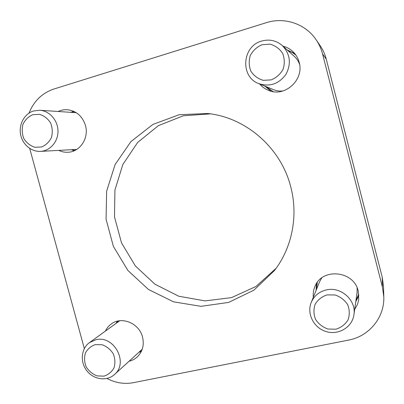 <?xml version="1.0" encoding="UTF-8"?>
<svg xmlns="http://www.w3.org/2000/svg" width="404" height="404" viewBox="0 0 404 404"><rect width="100%" height="100%" fill="white"/><g stroke="black" fill="none" stroke-linecap="round" stroke-linejoin="round"><path stroke-width="0.61" d="M264.746 86.062L271.079 91.203M294.607 53.409L287.138 49.919M261.671 41.056C241.976 46.152 240.011 76.987 258.762 83.613C269.731 87.102 278.785 84.032 285.926 74.392C291.491 63.691 290.269 54.07 282.26 45.531C276.22 40.44 269.352 38.951 261.671 41.056M262.08 44.708L270.059 44.157C275.351 45.637 279.533 48.682 282.613 53.298C284.643 58.509 284.805 63.827 283.103 69.256C280.331 74.22 276.366 77.76 271.215 79.881L263.262 80.335C258.035 78.82 253.904 75.78 250.874 71.21C248.869 66.069 248.687 60.802 250.328 55.414C253.035 50.465 256.954 46.894 262.08 44.708M71.367 149.712L74.154 150.793M73.659 111.292L70.882 112.347M33.562 110.974C24.558 113.691 18.741 124.124 20.523 134.138C22.215 144.172 31.153 151.924 40.491 151.379C50.126 150.934 58.196 141.627 57.984 130.992C57.893 120.357 49.505 110.832 39.789 110.257L33.562 110.974M32.769 114.696L39.592 114.352C44.162 115.802 47.834 118.665 50.596 122.937C52.475 127.73 52.762 132.593 51.454 137.517C49.217 141.991 45.915 145.152 41.562 146.99L34.759 147.258C30.234 145.773 26.608 142.915 23.886 138.688C22.028 133.951 21.725 129.134 22.988 124.245C25.174 119.776 28.437 116.589 32.769 114.696M138.865 352.308L141.264 351.576M117.286 321.18L116.059 323.392M95.829 339.769L89.466 342.597C81.093 348.541 79.881 362.009 86.845 370.796C93.672 379.689 106.893 381.543 114.483 374.518C128.927 362.752 113.893 334.805 95.829 339.769M95.359 344.602L102.247 344.784C106.843 346.516 110.519 349.531 113.272 353.823C115.125 358.55 115.372 363.216 114.014 367.827C111.711 371.943 108.358 374.715 103.949 376.149L97.086 375.897C92.531 374.139 88.9 371.135 86.193 366.888C84.355 362.216 84.093 357.585 85.411 353.005C87.653 348.894 90.971 346.092 95.359 344.602M355.762 301.738L358.878 295.571M316.478 283.588L316.069 290.446M326.306 289.936C319.109 291.698 314.085 295.869 311.226 302.445C306.52 313.802 313.868 328.073 326.27 331.613C338.608 335.401 352.298 327.179 353.929 314.751C356.51 300.263 340.799 286.239 326.306 289.936M327.058 294.9L335.103 294.976C340.41 296.783 344.602 300.01 347.662 304.651C349.662 309.782 349.783 314.878 348.026 319.938C345.188 324.468 341.168 327.553 335.966 329.194L327.957 329.038C322.705 327.195 318.569 323.978 315.559 319.387C313.58 314.322 313.438 309.277 315.14 304.252C317.908 299.723 321.877 296.607 327.058 294.9M276.159 268.246L255.984 286.471L231.553 297.612L205.081 300.899L178.836 296.253L154.969 284.234L135.36 265.938L121.513 242.895L114.504 216.938L114.918 190.122L122.801 164.59L137.648 142.455L158.368 125.654L183.335 115.771L210.459 113.867M29.027 113.115C33.87 101.061 42.157 93.036 53.884 89.032L266.382 22.659C284.517 16.751 305.591 23.861 316.18 39.829C319.115 44.167 321.241 48.894 322.569 54.015L382.431 287.138L383.8 296.895C384.628 317.519 368.983 336.381 348.662 340.072L133.406 382.674C124.336 384.345 115.529 382.941 106.984 378.472M84.32 348.561L29.709 148.43M290.779 186.981C281.078 147.96 245.915 117.362 207.686 113.509L179.24 114.701L152.889 124.432L130.921 141.602L115.11 164.529L106.636 191.153L106.07 219.195L113.362 246.364L127.886 270.453L148.49 289.486L173.548 301.839L201.035 306.338L228.639 302.409L253.914 290.168L274.498 270.493C292.036 247.778 298.45 215.983 290.779 186.981M58.767 150.394C61.731 151.813 64.827 152.434 68.049 152.252C80.032 151.904 89.178 137.981 85.446 125.417C82.431 116.15 76.442 110.923 67.478 109.737C64.231 109.509 61.135 110.095 58.196 111.494M354.717 309.156C356.909 306.176 358.247 302.843 358.732 299.157L358.196 291.021C353.889 270.478 321.69 267.569 314.842 286.709C313.443 290.087 312.933 293.612 313.307 297.283M259.701 83.997C262.146 86.905 265.13 89.052 268.66 90.43C284.83 97.546 304.434 79.77 299.162 62.282C298.051 58.075 295.94 54.49 292.839 51.535C290.022 48.914 286.754 47.142 283.027 46.218M129.088 361.216C132.204 360.494 134.941 359.06 137.289 356.909C142.617 351.586 144.364 344.976 142.536 337.082C139.269 323.25 121.654 315.948 111.312 323.942C108.742 325.791 106.767 328.174 105.393 331.093M383.8 296.895L383.527 286.416L382.245 277.275L326.255 59.136C325.018 54.348 323.023 49.924 320.281 45.869L316.18 39.829M265.751 86.476L273.154 91.632M295.915 55.121L292.183 52.439L287.956 50.657M282.26 45.531L294.319 56.383C296.768 58.61 298.536 61.317 299.622 64.494M283.063 90.93C279.77 91.324 276.609 90.905 273.574 89.678L258.762 83.613M74.306 111.59L71.846 112.408M72.321 149.662L74.79 150.505M117.918 321.034L116.822 322.836M139.562 351.672L141.546 350.98M317.302 282.381L316.463 289.456M355.914 300.672L358.762 294.087M357.131 287.87L357.065 292.491L353.929 314.751M311.226 302.445L319.514 281.901L321.73 277.932M382.245 277.275L382.431 287.138M322.569 54.015L326.255 59.136M76.3 112.711L39.789 110.257M76.75 149.424L40.491 151.379M119.736 320.736L89.466 342.597M142.233 349.238L114.483 374.518"/></g></svg>
